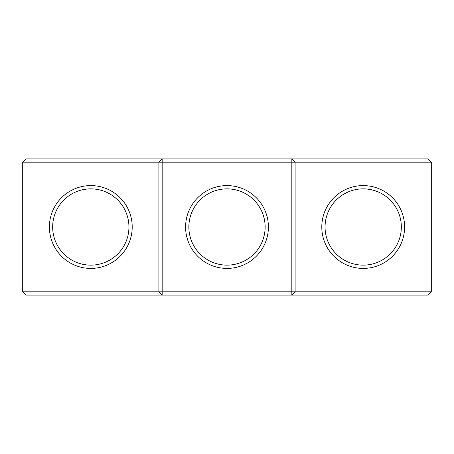 <?xml version="1.0" encoding="UTF-8"?>
<svg xmlns="http://www.w3.org/2000/svg" width="454" height="454" viewBox="0 0 454 454"><rect width="100%" height="100%" fill="white"/><g stroke="black" fill="none" stroke-linecap="round" stroke-linejoin="round"><path stroke-width="0.68" d="M22.7 162.169L25.969 158.9L25.969 291.831L22.7 291.831L22.7 162.169L158.9 162.169L158.9 291.831L25.969 291.831L25.969 295.1L162.169 295.1L158.9 291.831L162.169 291.831L162.169 295.1L428.031 295.1L431.3 291.831L431.3 162.169L428.031 158.9L162.169 158.9L158.9 162.169L162.169 162.169L162.169 291.831L291.831 291.831L291.831 158.9L295.1 162.169L428.031 162.169L428.031 158.9M49.395 227A41.405 41.405 0 0 0 111.502 262.86A41.405 41.405 0 0 0 111.502 191.14A41.405 41.405 0 0 0 49.395 227M25.969 158.9L162.169 158.9L162.169 162.169L295.1 162.169L295.1 291.831L428.031 291.831L428.031 295.1M52.664 227A38.136 38.136 0 0 0 109.868 260.029A38.136 38.136 0 0 0 109.868 193.972A38.136 38.136 0 0 0 52.664 227M227 185.595A41.405 41.405 0 0 0 191.14 247.702A41.405 41.405 0 0 0 262.86 247.702A41.405 41.405 0 0 0 227 185.595M25.969 295.1L22.7 291.831M295.1 291.831L291.831 295.1L291.831 291.831L295.1 291.831M227 188.864A38.136 38.136 0 0 0 193.972 246.068A38.136 38.136 0 0 0 260.029 246.068A38.136 38.136 0 0 0 227 188.864M431.3 291.831L428.031 291.831L428.031 162.169L431.3 162.169M404.605 227A41.405 41.405 0 0 1 342.498 262.86A41.405 41.405 0 0 1 342.498 191.14A41.405 41.405 0 0 1 404.605 227M401.336 227A38.136 38.136 0 0 1 344.132 260.029A38.136 38.136 0 0 1 344.132 193.972A38.136 38.136 0 0 1 401.336 227"/></g></svg>

